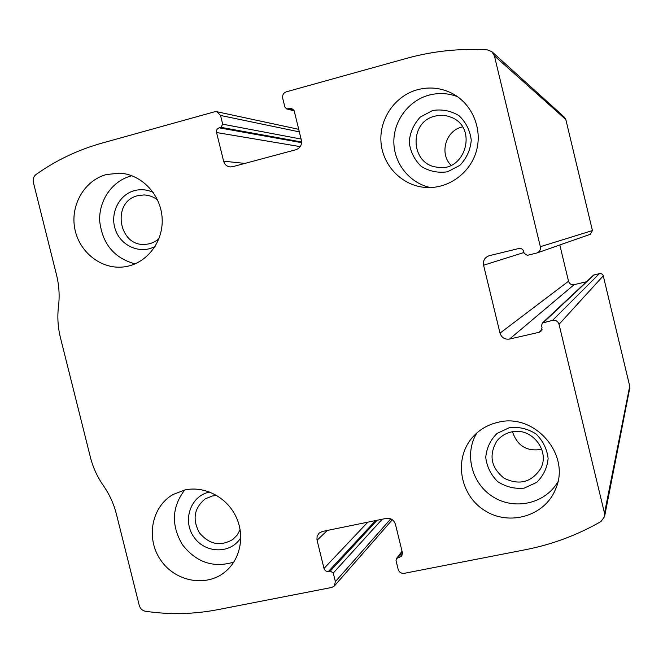 <?xml version="1.0" encoding="UTF-8"?>
<svg xmlns="http://www.w3.org/2000/svg" width="663" height="663" viewBox="0 0 663 663"><rect width="100%" height="100%" fill="white"/><g stroke="black" fill="none" stroke-linecap="round" stroke-linejoin="round"><path stroke-width="0.99" d="M286.3 91.825L406.576 58.361C432.831 51.084 459.749 48.25 487.338 49.858L491.888 51.697L494.391 55.825L540.345 246.702C540.793 249.678 539.641 251.774 536.889 253.001L527.35 255.33L524.143 253.365L523.679 251.426C522.875 249.139 521.275 248.161 518.872 248.492L489.186 255.711C484.777 257.368 482.913 260.542 483.584 265.225L500.018 333.141C501.601 337.682 504.775 339.663 509.54 339.058L539.085 332.296L540.925 331.309L542.027 327.547L541.563 325.616L542.351 323.047L552.594 320.353C555.809 319.939 557.956 321.265 559.025 324.323L604.499 513.22L604.548 516.643L600.943 521.557C577.258 535.107 552.18 544.48 525.693 549.668L404.248 573.329C401.206 573.611 399.176 572.277 398.148 569.326L396.026 560.658L396.457 558.561L401.803 556.033L402.441 552.892L395.446 524.342C393.897 519.916 390.847 517.936 386.305 518.391L322.392 531.453L319.085 533.143L317.113 536.375L316.939 539.707L324 568.44C324.771 570.628 326.262 571.614 328.483 571.407L330.273 571.058L333.265 573.031L335.379 581.617L334.351 586.001L331.815 587.443L217.671 609.687C193.712 614.286 169.662 614.808 145.512 611.261C142.33 610.606 140.241 608.659 139.255 605.418L116.415 514.165C113.804 503.855 109.461 494.333 103.378 485.606C97.304 476.888 92.961 467.382 90.35 457.072L60.441 337.691C57.872 327.323 57.225 316.881 58.493 306.356C59.761 295.831 59.106 285.347 56.529 274.93L33.39 182.482C32.727 179.109 33.664 176.408 36.2 174.377C56.131 160.272 77.936 149.879 101.621 143.216L214.588 111.782L216.776 111.707L220.547 115.461L222.702 124.188L220.945 127.337L219.18 127.826C217.083 128.647 216.213 130.213 216.552 132.534L223.613 161.167C224.624 164.523 226.787 166.446 230.111 166.935L232.547 166.728L295.963 149.714C300.256 148.073 302.063 144.907 301.383 140.2L294.273 111.185L291.571 108.384L286.681 108.914L284.866 107.041L282.703 98.215C282.247 95.082 283.449 92.953 286.3 91.825M542.351 323.047L593.493 275.137L600.206 273.438L602.161 274.092L603.181 275.485L629.726 386.173L629.751 388.186L604.606 516.353M492.161 51.946L564.362 117.136L565.829 119.539L592.432 230.567L590.401 234.246L536.889 253.001M586.407 281.775L574.133 284.659C571.324 285.032 569.451 283.888 568.523 281.228L559.804 244.962M417.533 89.696C394.966 95.77 379.004 119.075 381.018 142.512C382.841 165.965 402.259 185.731 425.339 187.438C447.724 189.253 470.001 173.598 476.332 151.23C482.805 128.895 472.122 103.561 451.893 93.268C440.887 87.798 429.425 86.604 417.533 89.696M106.378 174.543C84.557 180.369 70.253 205.008 74.745 228.462C78.972 251.965 101.066 269.551 123.401 266.965C145.446 264.694 163.181 243.056 162.178 219.163C161.424 195.27 142.039 174.344 119.738 173.159L106.378 174.543M498.145 422.273C487.827 424.61 479.25 429.674 472.387 437.481C453.608 458.813 459.766 495.112 484.678 510.51C509.259 526.455 544.779 516.121 555.478 489.352C571.365 455.075 534.834 412.601 498.145 422.273M184.869 489.957L173.043 494.515C151.612 506.656 145.653 538.132 160.463 559.763C174.891 581.65 206.143 587.642 225.196 571.796C240.611 559.282 245.219 535.207 235.705 516.079C226.298 496.894 204.303 485.681 184.869 489.957M216.793 495.493L212.342 495.982L205.364 498.808C194.151 507.883 192.154 519.195 199.364 532.737C209.218 544.48 220.381 546.718 232.846 539.45L237.147 535.107L240.13 529.687M209.665 492.021L209.392 492.079C190.612 495.808 182.143 520.447 193.82 536.906C204.983 553.729 230.84 554.285 240.818 537.685M184.72 489.99C171.808 507.004 171.037 525.237 182.408 544.688C196.289 562.431 213.428 568.232 233.832 562.091M512.516 431.754C517.256 445.975 527.002 451.826 541.762 449.307M511.339 431.978C505.264 433.362 500.366 436.486 496.645 441.359C488.606 455.506 491.126 467.821 504.22 478.296C519.378 485.523 531.494 482.332 540.569 468.733C550.572 450.782 531.378 426.723 511.339 431.978M509.457 427.618L497.068 433.428C490.388 440.008 486.617 447.989 485.747 457.371C486.891 466.785 490.885 474.874 497.739 481.653C505.836 486.891 514.629 489.062 524.118 488.15L536.582 482.457C543.353 475.91 547.207 467.904 548.127 458.44C546.992 448.934 542.956 440.771 536.011 433.958C527.814 428.729 518.963 426.616 509.457 427.618M476.83 432.997C463.885 453.989 471.725 484.065 493.512 497.134C515.101 510.527 545.492 503.49 557.856 481.819M157.603 200.002C153.509 196.795 148.943 195.113 143.904 194.955L137.771 195.693C111.019 201.577 118.644 247.539 145.777 244.316C150.733 243.918 155.125 242.045 158.954 238.697M153.261 192.444C147.161 189.568 140.912 188.955 134.514 190.596C118.685 194.69 109.478 214.157 115.602 230.252C121.42 246.462 140.788 254.451 155.15 246.404M131.92 175.745L130.893 176.01C112.039 181.074 98.63 200.698 99.707 221.243C102.409 243.901 114.202 258.122 135.103 263.899M462.492 126.89L462.012 127.014C445.652 130.694 439.138 153.617 451.039 165.269M434.862 116.174C408.764 121.859 410.306 164.018 436.635 167.109C465.335 173.399 478.628 126.973 450.749 117.144C445.569 115.097 440.273 114.782 434.862 116.174M432.657 110.497L420.35 117.028C413.737 124.08 410.016 132.426 409.195 142.073C410.372 151.653 414.383 159.75 421.229 166.363C429.309 171.352 438.061 173.159 447.5 171.783L459.873 165.36C466.586 158.341 470.382 149.971 471.26 140.233C470.084 130.553 466.031 122.39 459.094 115.743C450.923 110.771 442.105 109.022 432.657 110.497M457.503 96.657C448.155 93.11 438.633 92.605 428.944 95.149C408.4 100.677 393.383 121.114 393.855 142.52C394.212 163.927 409.916 183.286 430.519 187.554M629.726 386.173L604.499 513.22M603.28 275.816L559.025 324.323M565.829 119.539L494.391 55.825M592.432 230.567L540.345 246.702M299.336 131.871L220.547 115.461M301.101 139.056L222.702 124.188M301.607 141.998L220.945 127.337M301.599 142.653L219.18 127.826M300.248 146.631L216.552 132.534M244.854 163.421L223.613 161.167M293.237 109.337L289.714 108.401M294.049 110.514L287.899 108.898M523.936 252.512L483.584 265.225M568.523 281.228L500.018 333.141M574.133 284.659L509.54 339.058M542.027 329.395L539.085 332.296M594.181 274.78L543.527 322.442M599.509 273.521L552.594 320.353M390.772 518.856L335.379 581.617M382.186 519.228L333.265 573.031M377.123 520.264L330.273 571.058M375.573 520.579L328.483 571.407M367.799 522.171L324 568.44M327.356 530.433L317.055 540.27M402.549 553.58L399.69 557.343M402.217 551.989L397.858 557.699M298.715 129.318L216.776 111.707M294.19 110.878L286.681 108.914M392.339 519.734L334.351 586.001M402.043 551.268L396.457 558.561M540.933 467.962L540.569 468.733M556.108 487.736L555.478 489.352M451.511 117.459L450.749 117.144M453.467 94.113L451.893 93.268"/></g></svg>
